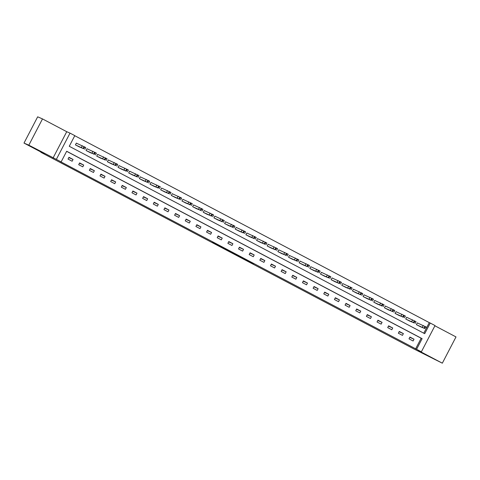 <?xml version="1.0" encoding="UTF-8"?>
<svg xmlns="http://www.w3.org/2000/svg" width="480" height="480" viewBox="0 0 480 480"><rect width="100%" height="100%" fill="white"/><g stroke="black" fill="none" stroke-linecap="round" stroke-linejoin="round"><path stroke-width="0.72" d="M241.752 257.874L253.512 263.742L241.752 257.874M39.66 151.11L30.75 146.442L39.66 151.11M435.414 359.754L426.498 355.086L435.414 359.754M212.436 242.304L223.308 247.818L212.436 242.304M61.134 161.898L56.352 159.378L70.02 133.122L74.802 135.642L69.258 146.286L424.71 333.684L430.248 323.04L435.03 325.56L421.362 351.816L416.586 349.296L422.124 338.652L66.672 151.254L61.134 161.898L60.168 161.478L416.586 349.296M421.362 351.816L418.086 350.394L442.332 363.18L413.682 348.846L40.884 152.304L44.352 153.81L24 143.076L28.824 145.17L56.352 159.378M231.468 252.444L244.158 258.81L231.468 252.444M229.434 251.394L221.016 246.942L229.458 251.352M24 143.076L37.668 116.82L42.492 118.914L28.824 145.17M442.332 363.18L456 336.924L434.91 325.8M415.62 348.876L421.158 338.232L66.636 151.326M414.03 339.222L409.932 337.062L409.008 338.838L413.106 340.998L414.03 339.222L409.77 337.374M403.374 333.606L399.276 331.446L398.352 333.216L402.45 335.382L403.374 333.606L399.114 331.758M392.718 327.99L388.62 325.824L387.696 327.6L391.794 329.76L392.718 327.99L388.458 326.136M382.062 322.368L377.964 320.208L377.04 321.984L381.138 324.144L382.062 322.368L377.802 320.52M371.406 316.752L367.308 314.592L366.384 316.368L370.482 318.528L371.406 316.752L367.146 314.904M360.75 311.136L356.652 308.976L355.728 310.746L359.826 312.906L360.75 311.136L356.49 309.288M350.1 305.514L345.996 303.354L345.078 305.13L349.176 307.29L350.1 305.514L345.834 303.666M339.444 299.898L335.346 297.738L334.422 299.514L338.52 301.674L339.444 299.898L335.184 298.05M328.788 294.282L324.69 292.122L323.766 293.892L327.864 296.058L328.788 294.282L324.528 292.434M318.132 288.666L314.034 286.506L313.11 288.276L317.208 290.436L318.132 288.666L313.872 286.818M307.476 283.044L303.378 280.884L302.454 282.66L306.552 284.82L307.476 283.044L303.216 281.196M296.82 277.428L292.722 275.268L291.798 277.044L295.896 279.204L296.82 277.428L292.56 275.58M286.164 271.812L282.066 269.652L281.142 271.422L285.24 273.582L286.164 271.812L281.904 269.964M275.508 266.196L271.41 264.03L270.486 265.806L274.584 267.966L275.508 266.196L271.248 264.342M264.852 260.574L260.754 258.414L259.83 260.19L263.928 262.35L264.852 260.574L260.592 258.726M254.196 254.958L250.098 252.798L249.18 254.574L253.278 256.734L254.196 254.958L249.936 253.11M243.546 249.342L239.448 247.182L238.524 248.952L242.622 251.112L243.546 249.342L239.286 247.494M232.89 243.72L228.792 241.56L227.868 243.336L231.966 245.496L232.89 243.72L228.63 241.872M222.234 238.104L218.136 235.944L217.212 237.72L221.31 239.88L222.234 238.104L217.974 236.256M211.578 232.488L207.48 230.328L206.556 232.098L210.654 234.264L211.578 232.488L207.318 230.64M200.922 226.872L196.824 224.712L195.9 226.482L199.998 228.642L200.922 226.872L196.662 225.018M190.266 221.25L186.168 219.09L185.244 220.866L189.342 223.026L190.266 221.25L186.006 219.402M179.61 215.634L175.512 213.474L174.588 215.25L178.686 217.41L179.61 215.634L175.35 213.786M168.954 210.018L164.856 207.858L163.932 209.628L168.03 211.788L168.954 210.018L164.694 208.17M158.298 204.402L154.2 202.236L153.282 204.012L157.38 206.172L158.298 204.402L154.038 202.548M147.648 198.78L143.55 196.62L142.626 198.396L146.724 200.556L147.648 198.78L143.382 196.932M136.992 193.164L132.894 191.004L131.97 192.78L136.068 194.94L136.992 193.164L132.732 191.316M126.336 187.548L122.238 185.388L121.314 187.158L125.412 189.318L126.336 187.548L122.076 185.7M115.68 181.926L111.582 179.766L110.658 181.542L114.756 183.702L115.68 181.926L111.42 180.078M105.024 176.31L100.926 174.15L100.002 175.926L104.1 178.086L105.024 176.31L100.764 174.462M94.368 170.694L90.27 168.534L89.346 170.304L93.444 172.47L94.368 170.694L90.108 168.846M83.712 165.078L79.614 162.912L78.69 164.688L82.788 166.848L83.712 165.078L79.452 163.224M73.056 159.456L68.958 157.296L68.034 159.072L72.132 161.232L73.056 159.456L68.796 157.608M423.78 333.198L429.288 322.626L74.76 135.714M417.66 323.052L417.318 322.872L416.394 324.642L420.51 326.778M407.004 317.43L406.662 317.25L405.738 319.026L409.854 321.162M396.348 311.814L396.006 311.634L395.082 313.41L399.198 315.546M385.692 306.198L385.35 306.018L384.432 307.794L388.542 309.924M375.036 300.582L374.7 300.402L373.776 302.172L377.874 304.332M364.386 294.96L364.044 294.78L363.12 296.556L367.23 298.692M353.73 289.344L353.388 289.164L352.464 290.94L356.574 293.076M343.074 283.728L342.732 283.548L341.808 285.318L345.918 287.454M332.418 278.112L332.076 277.932L331.152 279.702L335.25 281.862M321.762 272.49L321.42 272.31L320.496 274.086L324.606 276.222M311.106 266.874L310.764 266.694L309.84 268.47L313.956 270.6M300.45 261.258L300.108 261.078L299.184 262.848L303.3 264.984M289.794 255.636L289.452 255.456L288.534 257.232L292.644 259.368M279.138 250.02L278.802 249.84L277.878 251.616L281.988 253.752M268.488 244.404L268.146 244.224L267.222 246L271.332 248.13M257.832 238.788L257.49 238.608L256.566 240.378L260.676 242.514M247.176 233.166L246.834 232.986L245.91 234.762L250.008 236.922M236.52 227.55L236.178 227.37L235.254 229.146L239.364 231.276M225.864 221.934L225.522 221.754L224.598 223.524L228.708 225.66M215.208 216.318L214.866 216.132L213.942 217.908L218.058 220.044M204.552 210.696L204.21 210.516L203.286 212.292L207.384 214.452M193.896 205.08L193.554 204.9L192.636 206.676L196.746 208.806M183.24 199.464L182.904 199.284L181.98 201.054L186.09 203.19M172.59 193.842L172.248 193.662L171.324 195.438L175.434 197.574M161.934 188.226L161.592 188.046L160.668 189.822L164.778 191.958M151.278 182.61L150.936 182.43L150.012 184.206L154.122 186.336M140.622 176.994L140.28 176.814L139.356 178.584L143.466 180.72M129.966 171.372L129.624 171.192L128.7 172.968L132.81 175.104M119.31 165.756L118.968 165.576L118.044 167.352L122.16 169.482M108.654 160.14L108.312 159.96L107.388 161.73L111.504 163.866M97.998 154.518L97.656 154.338L96.732 156.114L100.848 158.25M87.342 148.902L87.006 148.722L86.082 150.498L90.192 152.634M76.692 143.286L76.35 143.106L75.426 144.882L79.536 147.012M53.07 157.956L66.738 131.7L42.492 118.914M66.738 131.7L70.02 133.122M429.288 322.626L430.248 323.04M421.158 338.232L422.124 338.652M239.388 256.614L243 258.222L239.388 256.614M226.362 249.696L230.766 251.94L226.476 249.48M416.736 324.822L424.77 328.5L420.15 326.622M417.306 322.896L426.726 327.3L425.802 329.076M422.256 327.276L424.482 328.446L422.256 327.276M406.08 319.206L414.114 322.884L409.494 321.006M406.65 317.28L416.07 321.684L415.146 323.454M411.6 321.66L413.826 322.824L411.6 321.66M395.424 313.59L402.774 316.908L398.844 315.39M395.994 311.664L405.414 316.062L404.496 317.838M400.944 316.044L403.176 317.208L400.944 316.044M384.768 307.974L392.124 311.286L388.188 309.774M385.338 306.042L394.764 310.446L393.84 312.222M390.288 310.422L392.52 311.592L390.288 310.422M374.118 302.352L382.152 306.03L377.532 304.152M374.682 300.426L384.108 304.83L383.184 306.6M379.632 304.806L381.864 305.976L379.632 304.806M363.462 296.736L371.496 300.414L366.876 298.536M364.026 294.81L373.452 299.208L372.528 300.984M368.976 299.19L371.208 300.354L368.976 299.19M352.806 291.12L360.84 294.798L356.22 292.92M353.376 289.188L362.796 293.592L361.872 295.368M358.326 293.568L360.552 294.738L358.326 293.568M342.15 285.498L350.184 289.176L345.564 287.304M342.72 283.572L352.14 287.976L351.216 289.752M347.67 287.952L349.896 289.122L347.67 287.952M331.494 279.882L339.528 283.56L334.908 281.682M332.064 277.956L341.484 282.36L340.56 284.13M337.014 282.336L339.24 283.5L337.014 282.336M320.838 274.266L328.872 277.944L324.252 276.066M321.408 272.34L330.828 276.738L329.904 278.514M326.358 276.72L328.584 277.884L326.358 276.72M310.182 268.65L318.216 272.328L313.596 270.45M310.752 266.718L320.172 271.122L319.248 272.898M315.702 271.098L317.928 272.268L315.702 271.098M299.526 263.028L307.56 266.706L302.946 264.828M300.096 261.102L309.516 265.506L308.598 267.276M305.046 265.482L307.278 266.652L305.046 265.482M288.87 257.412L296.226 260.73L292.29 259.212M289.44 255.486L298.866 259.89L297.942 261.66M294.39 259.866L296.622 261.03L294.39 259.866M278.22 251.796L285.57 255.114L281.634 253.596M278.784 249.864L288.21 254.268L287.286 256.044M283.734 254.25L285.966 255.414L283.734 254.25M267.564 246.18L275.598 249.852L270.978 247.98M268.128 244.248L277.554 248.652L276.63 250.428M273.078 248.628L275.31 249.798L273.078 248.628M256.908 240.558L264.942 244.236L260.322 242.358M257.478 238.632L266.898 243.036L265.974 244.806M262.428 243.012L264.654 244.182L262.428 243.012M246.252 234.942L254.286 238.62L249.666 236.742M246.822 233.016L256.242 237.414L255.318 239.19M251.772 237.396L253.998 238.56L251.772 237.396M235.596 229.326L243.63 233.004L239.01 231.126M236.166 227.394L245.586 231.798L244.662 233.574M241.116 231.774L243.342 232.944L241.116 231.774M224.94 223.704L232.974 227.382L228.354 225.51M225.51 221.778L234.93 226.182L234.006 227.958M230.46 226.158L232.686 227.328L230.46 226.158M214.284 218.088L222.318 221.766L217.698 219.888M214.854 216.162L224.274 220.566L223.35 222.336M219.804 220.542L222.03 221.706L219.804 220.542M203.628 212.472L210.978 215.79L207.048 214.272M204.198 210.546L213.618 214.944L212.7 216.72M209.148 214.926L211.38 216.09L209.148 214.926M192.972 206.856L200.328 210.168L196.392 208.656M193.542 204.924L202.968 209.328L202.044 211.104M198.492 209.304L200.724 210.474L198.492 209.304M182.322 201.234L189.672 204.552L185.736 203.034M182.886 199.308L192.312 203.712L191.388 205.482M187.836 203.688L190.068 204.858L187.836 203.688M171.666 195.618L179.7 199.296L175.08 197.418M172.23 193.692L181.656 198.096L180.732 199.866M177.18 198.072L179.412 199.236L177.18 198.072M161.01 190.002L169.044 193.68L164.424 191.802M161.574 188.07L171 192.474L170.076 194.25M166.53 192.45L168.756 193.62L166.53 192.45M150.354 184.386L158.388 188.058L153.768 186.186M150.924 182.454L160.344 186.858L159.42 188.634M155.874 186.834L158.1 188.004L155.874 186.834M139.698 178.764L147.732 182.442L143.112 180.564M140.268 176.838L149.688 181.242L148.764 183.012M145.218 181.218L147.444 182.382L145.218 181.218M129.042 173.148L137.076 176.826L132.456 174.948M129.612 171.222L139.032 175.62L138.108 177.396M134.562 175.602L136.788 176.766L134.562 175.602M118.386 167.532L126.42 171.21L121.8 169.332M118.956 165.6L128.376 170.004L127.452 171.78M123.906 169.98L126.132 171.15L123.906 169.98M107.73 161.91L115.764 165.588L111.144 163.71M108.3 159.984L117.72 164.388L116.802 166.164M113.25 164.364L115.482 165.534L113.25 164.364M97.074 156.294L104.43 159.612L100.494 158.094M97.644 154.368L107.07 158.772L106.146 160.542M102.594 158.748L104.826 159.912L102.594 158.748M86.424 150.678L93.774 153.996L89.838 152.478M86.988 148.752L96.414 153.15L95.49 154.926M91.938 153.132L94.17 154.296L91.938 153.132M75.768 145.062L83.802 148.734L79.182 146.862M76.332 143.13L85.758 147.534L84.834 149.31M81.282 147.51L83.514 148.68L81.282 147.51M422.334 327.252L423.258 325.482M424.77 328.5L425.694 326.73M424.086 328.14L425.01 326.37M411.678 321.636L412.602 319.86M414.114 322.884L415.038 321.108M413.43 322.524L414.354 320.748M401.022 316.02L401.946 314.244M403.458 317.268L404.382 315.492M402.774 316.908L403.698 315.132M390.372 310.398L391.29 308.628M392.802 311.646L393.726 309.876M392.124 311.286L393.042 309.516M379.716 304.782L380.64 303.012M382.152 306.03L383.07 304.26M381.468 305.67L382.392 303.894M369.06 299.166L369.984 297.39M371.496 300.414L372.42 298.638M370.812 300.054L371.736 298.278M358.404 293.55L359.328 291.774M360.84 294.798L361.764 293.022M360.156 294.438L361.08 292.662M347.748 287.928L348.672 286.158M350.184 289.176L351.108 287.406M349.5 288.816L350.424 287.046M337.092 282.312L338.016 280.536M339.528 283.56L340.452 281.784M338.844 283.2L339.768 281.424M326.436 276.696L327.36 274.92M328.872 277.944L329.796 276.168M328.188 277.584L329.112 275.808M315.78 271.08L316.704 269.304M318.216 272.328L319.14 270.552M317.532 271.968L318.456 270.192M305.124 265.458L306.048 263.688M307.56 266.706L308.484 264.936M306.876 266.346L307.8 264.576M294.474 259.842L295.392 258.066M296.904 261.09L297.828 259.314M296.226 260.73L297.144 258.954M283.818 254.226L284.742 252.45M286.248 255.474L287.172 253.698M285.57 255.114L286.494 253.338M273.162 248.604L274.086 246.834M275.598 249.852L276.522 248.082M274.914 249.492L275.838 247.722M262.506 242.988L263.43 241.218M264.942 244.236L265.866 242.46M264.258 243.876L265.182 242.1M251.85 237.372L252.774 235.596M254.286 238.62L255.21 236.844M253.602 238.26L254.526 236.484M241.194 231.756L242.118 229.98M243.63 233.004L244.554 231.228M242.946 232.644L243.87 230.868M230.538 226.134L231.462 224.364M232.974 227.382L233.898 225.612M232.29 227.022L233.214 225.252M219.882 220.518L220.806 218.742M222.318 221.766L223.242 219.99M221.634 221.406L222.558 219.63M209.226 214.902L210.15 213.126M211.662 216.15L212.586 214.374M210.978 215.79L211.902 214.014M198.576 209.286L199.494 207.51M201.006 210.528L201.93 208.758M200.328 210.168L201.246 208.398M187.92 203.664L188.844 201.894M190.35 204.912L191.274 203.142M189.672 204.552L190.596 202.782M177.264 198.048L178.188 196.272M179.7 199.296L180.624 197.52M179.016 198.936L179.94 197.16M166.608 192.432L167.532 190.656M169.044 193.68L169.968 191.904M168.36 193.32L169.284 191.544M155.952 186.81L156.876 185.04M158.388 188.058L159.312 186.288M157.704 187.698L158.628 185.928M145.296 181.194L146.22 179.418M147.732 182.442L148.656 180.666M147.048 182.082L147.972 180.306M134.64 175.578L135.564 173.802M137.076 176.826L138 175.05M136.392 176.466L137.316 174.69M123.984 169.962L124.908 168.186M126.42 171.21L127.344 169.434M125.736 170.85L126.66 169.074M113.328 164.34L114.252 162.57M115.764 165.588L116.688 163.818M115.08 165.228L116.004 163.458M102.678 158.724L103.596 156.948M105.108 159.972L106.032 158.196M104.43 159.612L105.348 157.836M92.022 153.108L92.946 151.332M94.452 154.356L95.376 152.58M93.774 153.996L94.698 152.22M81.366 147.492L82.29 145.716M83.802 148.734L84.72 146.964M83.118 148.374L84.042 146.604"/></g></svg>
